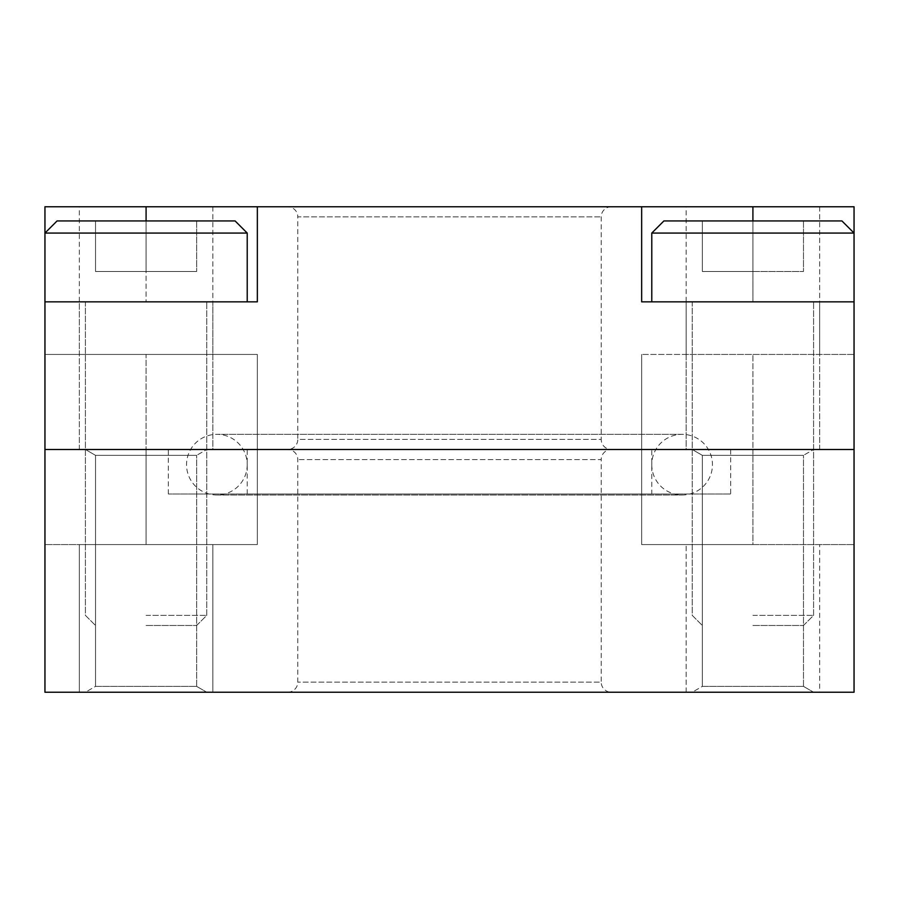 <?xml version="1.0" encoding="UTF-8"?>
<svg xmlns="http://www.w3.org/2000/svg" width="899" height="899" viewBox="0 0 899 899"><rect width="100%" height="100%" fill="white"/><g stroke="black" fill="none" stroke-linecap="round" stroke-linejoin="round"><path stroke-width="0.67" stroke-dasharray="4.5 3.37" d="M641.661 206.77L641.661 301.839L854.05 301.839L854.05 233.066L651.775 233.066L752.913 233.066L651.775 233.066L663.911 220.929L841.914 220.929L663.911 220.929L803.481 220.929L702.344 220.929L752.913 220.929L752.913 271.498L702.344 271.498L803.481 271.498L702.344 271.498L803.481 271.498L752.913 271.498L752.913 220.929L841.914 220.929L854.05 233.066L752.913 233.066L854.05 233.066L854.05 301.839L651.775 301.839L854.05 301.839L854.05 449.5L44.95 449.5L44.95 544.569L44.95 449.5L44.95 544.569L44.95 449.5L854.05 449.5L854.05 692.23L44.95 692.23L44.95 301.839L257.339 301.839L257.339 206.77L854.05 206.77L854.05 301.839L641.661 301.839L641.661 206.77L641.661 301.839L752.913 301.839L752.913 206.77M752.913 625.479L803.481 625.479L752.913 625.479M752.913 615.365L813.595 615.365L752.913 615.365M702.344 220.929L702.344 271.498L702.344 220.929L803.481 220.929L803.481 271.498L803.481 220.929L702.344 220.929L702.344 271.498L702.344 220.929M752.913 220.929L752.913 301.839L854.05 301.839M803.481 220.929L803.481 271.498L803.481 220.929M247.225 233.066L44.95 233.066L44.95 301.839L146.088 301.839L146.088 206.77L44.95 206.77L44.95 301.839L44.95 233.066L146.088 233.066L44.95 233.066L57.087 220.929L235.088 220.929L95.519 220.929L146.088 220.929L146.088 271.498L95.519 271.498L196.656 271.498L95.519 271.498L196.656 271.498L146.088 271.498L146.088 220.929L235.088 220.929L247.225 233.066L146.088 233.066L247.225 233.066L247.225 301.839M146.088 625.479L196.656 625.479L146.088 625.479M146.088 615.365L206.77 615.365L146.088 615.365M95.519 220.929L95.519 271.498L95.519 220.929L196.656 220.929L196.656 271.498L196.656 220.929L95.519 220.929L95.519 271.498L95.519 220.929M146.088 220.929L146.088 301.839L257.339 301.839L257.339 206.77L146.088 206.77M196.656 220.929L196.656 271.498L196.656 220.929M247.225 464.671A30.341 30.341 0 0 1 216.884 495.012A30.341 30.341 0 0 1 186.543 464.671A30.341 30.341 0 0 1 216.884 434.329A30.341 30.341 0 0 1 247.225 464.671M651.775 464.671A30.341 30.341 0 0 0 682.116 495.012A30.341 30.341 0 0 0 712.457 464.671A30.341 30.341 0 0 0 682.116 434.329A30.341 30.341 0 0 0 651.775 464.671M752.913 449.5L854.05 449.5L854.05 544.569L641.661 544.569L854.05 544.569L686.162 544.569L854.05 544.569L854.05 449.5L854.05 544.569L854.05 449.5L641.661 449.5L854.05 449.5L641.661 449.5L854.05 449.5L854.05 354.431L686.162 354.431L854.05 354.431L854.05 449.5L641.661 449.5L752.913 449.5L641.661 449.5L752.913 449.5L752.913 544.569L641.661 544.569L752.913 544.569L752.913 354.431L641.661 354.431L854.05 354.431L752.913 354.431L752.913 449.5M79.337 544.569L257.339 544.569L44.95 544.569L146.088 544.569L79.337 544.569L79.337 692.23L212.838 692.23L212.838 544.569L212.838 692.23L79.337 692.23L79.337 544.569M146.088 544.569L257.339 544.569L146.088 544.569L146.088 449.5L257.339 449.5L44.95 449.5L44.95 354.431L257.339 354.431L44.95 354.431L212.838 354.431L44.95 354.431L44.95 449.5L44.95 354.431L44.95 449.5L257.339 449.5L146.088 449.5L146.088 544.569M686.162 692.23L686.162 544.569L686.162 692.23L819.663 692.23L819.663 544.569L819.663 692.23L686.162 692.23M803.481 686.386L803.481 455.344L702.344 455.344L692.23 449.5L813.595 449.5L692.23 449.5L813.595 449.5L692.23 449.5L702.344 455.344L803.481 455.344L813.595 449.5L803.481 455.344L702.344 455.344L803.481 455.344L803.481 686.386L702.344 686.386L702.344 455.344L702.344 686.386L692.23 692.23L813.595 692.23L692.23 692.23L813.595 692.23L692.23 692.23L702.344 686.386L803.481 686.386L813.595 692.23L803.481 686.386L702.344 686.386L803.481 686.386M196.656 686.386L196.656 455.344L95.519 455.344L85.405 449.5L206.77 449.5L85.405 449.5L206.77 449.5L85.405 449.5L95.519 455.344L196.656 455.344L206.77 449.5L196.656 455.344L95.519 455.344L196.656 455.344L196.656 686.386L95.519 686.386L95.519 455.344L95.519 686.386L85.405 692.23L206.77 692.23L85.405 692.23L206.77 692.23L85.405 692.23L95.519 686.386L196.656 686.386L206.77 692.23L196.656 686.386L95.519 686.386L196.656 686.386M79.337 692.23L212.838 692.23L79.337 692.23M730.662 449.5L168.338 449.5L730.662 449.5L730.662 494.001L168.338 494.001L730.662 494.001M287.68 692.23A10.114 10.114 0 0 0 297.794 682.116L297.794 459.614A10.114 10.114 0 0 0 287.68 449.5L611.32 449.5L287.68 449.5A10.114 10.114 0 0 0 297.794 439.386L601.206 439.386A10.114 10.114 0 0 0 611.32 449.5A10.114 10.114 0 0 0 601.206 459.614L297.794 459.614L601.206 459.614L601.206 682.116L297.794 682.116L601.206 682.116A10.114 10.114 0 0 0 611.32 692.23L287.68 692.23L611.32 692.23M651.775 449.5L247.225 449.5L651.775 449.5L651.775 494.001L247.225 494.001L651.775 494.001M247.225 494.001L247.225 449.5M168.338 494.001L168.338 449.5M44.95 301.839L257.339 301.839L257.339 206.77M854.05 354.431L854.05 449.5L854.05 354.431M819.663 206.77L819.663 354.431L819.663 206.77L686.162 206.77L686.162 354.431L686.162 206.77L819.663 206.77M212.838 206.77L212.838 354.431L212.838 206.77L79.337 206.77L79.337 354.431L79.337 206.77L212.838 206.77M146.088 354.431L257.339 354.431L146.088 354.431L146.088 449.5L146.088 354.431M819.663 449.5L819.663 301.839L686.162 301.839L819.663 301.839L686.162 301.839L819.663 301.839L819.663 449.5L686.162 449.5L686.162 301.839L686.162 449.5L819.663 449.5M79.337 449.5L79.337 301.839L212.838 301.839L79.337 301.839L212.838 301.839L79.337 301.839L79.337 449.5L212.838 449.5L212.838 301.839L212.838 449.5L79.337 449.5M611.32 206.77A10.114 10.114 0 0 0 601.206 216.884L601.206 439.386L297.794 439.386L297.794 216.884L601.206 216.884L297.794 216.884A10.114 10.114 0 0 0 287.68 206.77L611.32 206.77L287.68 206.77M803.481 625.479L813.595 615.365L813.595 301.839L813.595 615.365L803.481 625.479M651.775 233.066L651.775 301.839M692.23 301.839L692.23 615.365L702.344 625.479L692.23 615.365L692.23 301.839M196.656 625.479L206.77 615.365L206.77 301.839L206.77 615.365L196.656 625.479M85.405 301.839L85.405 615.365L95.519 625.479L85.405 615.365L85.405 301.839M216.884 495.012L682.116 495.012L216.884 495.012M682.116 434.329L216.884 434.329L682.116 434.329M641.661 544.569L641.661 449.5L641.661 544.569M257.339 544.569L257.339 449.5L257.339 544.569M257.339 354.431L257.339 449.5L257.339 354.431M641.661 354.431L641.661 449.5L641.661 354.431"/><path stroke-width="1.35" d="M752.913 220.929L752.913 206.77L854.05 206.77L854.05 233.066L841.914 220.929L663.911 220.929L651.775 233.066L651.775 301.839M854.05 301.839L641.661 301.839L641.661 206.77L257.339 206.77L257.339 301.839L44.95 301.839L44.95 692.23L854.05 692.23L854.05 233.066L651.775 233.066M44.95 301.839L44.95 233.066L247.225 233.066L235.088 220.929L57.087 220.929L44.95 233.066L44.95 206.77L257.339 206.77M44.95 449.5L854.05 449.5L44.95 449.5M752.913 206.77L641.661 206.77M146.088 220.929L146.088 206.77M247.225 233.066L247.225 301.839"/></g></svg>
